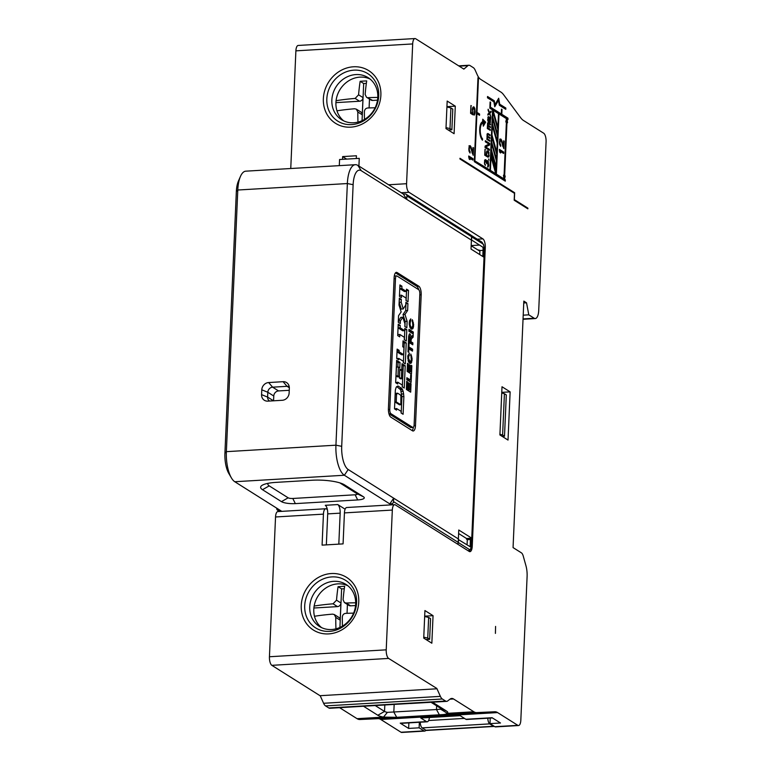 <?xml version="1.0" encoding="UTF-8"?>
<svg xmlns="http://www.w3.org/2000/svg" width="771" height="771" viewBox="0 0 771 771"><rect width="100%" height="100%" fill="white"/><g stroke="black" fill="none" stroke-linecap="round" stroke-linejoin="round"><path stroke-width="1.16" d="M391.369 504.87L389.827 503.906L391.475 503.81L393.008 504.774L391.475 503.81A2.13 1.899 -57.8 0 0 393.528 501.632A2.13 1.899 122.2 0 1 391.475 503.81L389.827 503.906L393.682 498.182L393.528 501.632L458.225 542.389A2.13 1.899 122.2 0 1 457.444 544.027A2.13 1.899 -57.8 0 0 458.225 542.389L458.764 530.005L471.756 538.187L484.024 257.273A2.13 0.52 2.5 0 1 484.178 257.475A2.13 0.52 -177.5 0 0 484.024 257.273L471.033 249.081L471.573 236.687A2.13 1.899 -57.8 0 0 470.734 235.001L406.047 194.234A2.13 1.899 122.2 0 0 404.997 193.974L403.358 194.07L406.731 199.361L406.876 195.921A2.13 1.899 -57.8 0 0 404.997 193.974L403.358 194.07L357.889 165.418A24.865 9.435 86.6 0 0 355.364 164.695A24.865 9.435 86.6 0 0 347.355 183.546L335.934 445.185A24.865 9.435 86.6 0 0 344.358 475.254L389.827 503.906L393.682 498.182L348.203 469.529A19.179 7.276 86.6 0 1 341.707 446.332L353.128 184.693A19.179 7.276 86.6 0 1 361.252 170.709L357.889 165.418M403.358 194.07L406.731 199.361L406.876 195.921A2.13 1.899 122.2 0 0 406.047 194.234L470.734 235.001A2.13 1.899 122.2 0 1 471.573 236.687L471.418 240.128L361.252 170.709M281.791 511.356L280.259 510.392L278.62 510.489A2.13 1.899 122.2 0 1 276.741 508.542A2.13 1.899 -57.8 0 0 278.62 510.489L280.259 510.392L234.789 481.73A24.865 9.435 -93.4 0 1 231.396 477.885A24.865 9.435 -93.4 0 1 226.366 451.661L237.786 190.023A24.865 9.435 -93.4 0 1 240.465 176.405A24.865 9.435 -93.4 0 1 245.795 171.172L355.364 164.695M275.989 482.376L312.082 480.237A24.865 6.033 2.5 0 1 343.201 484.14A24.865 6.033 2.5 0 1 344.521 484.853L363.469 496.794A10.659 2.583 2.5 0 1 357.686 499.936L295.351 503.617A10.659 2.583 2.5 0 1 281.454 501.642L262.506 489.701A24.865 6.033 2.5 0 1 264.087 484.39A24.865 6.033 2.5 0 1 275.989 482.376M337.756 504.562L345.119 509.197L337.756 504.562A7.103 2.698 -93.4 0 1 340.165 513.149A7.103 2.698 86.6 0 0 337.756 504.562L325.295 505.304A7.103 2.698 -93.4 0 1 327.704 513.891A7.103 2.698 86.6 0 0 325.295 505.304L337.756 504.562M231.396 477.885L228.804 473.471A19.179 7.276 -93.4 0 1 224.92 453.242L236.34 191.603A19.179 7.276 -93.4 0 1 238.412 181.098L240.465 176.405M289.135 393.017A7.103 6.341 122.2 0 1 282.273 400.284L267.836 401.142A7.103 6.341 122.2 0 1 266.785 401.113A7.103 6.341 122.2 0 1 261.571 394.646L261.783 389.827A7.103 6.341 122.2 0 1 268.645 382.551L283.082 381.693A7.103 6.341 122.2 0 1 288.383 384.401A7.103 6.341 122.2 0 1 289.337 388.189L289.135 393.017M471.177 245.718L479.89 251.211L479.735 254.575M471.274 546.176A2.13 0.52 2.5 0 1 470.137 546.398L470.435 539.507L467.293 539.7L466.503 538.495L467.313 539.141L470.599 538.813A2.13 0.52 -177.5 0 0 471.919 538.399A2.13 0.52 -177.5 0 0 471.756 538.187A2.13 0.52 2.5 0 1 471.919 538.399A2.13 0.52 2.5 0 1 470.599 538.813L467.322 539.006L458.61 533.522M467.293 539.7L467.072 544.731M390.82 417.15A7.103 2.698 -93.4 0 1 388.411 408.553L394.126 277.733A7.103 2.698 -93.4 0 1 396.41 272.346A7.103 2.698 -93.4 0 1 397.132 272.558L418.788 286.205A7.103 2.698 -93.4 0 1 421.197 294.792L415.482 425.611A7.103 2.698 -93.4 0 1 413.198 430.999A7.103 2.698 -93.4 0 1 412.475 430.796L390.82 417.15M418.682 289.674A7.103 2.698 86.6 0 0 416.822 286.32L395.484 272.876M412.157 430.594A7.103 2.698 86.6 0 0 413.372 427.269M412.986 427.452A3.556 1.349 86.6 0 0 414.133 424.763L419.838 293.944A3.556 1.349 86.6 0 0 418.643 289.645L396.988 275.999A3.556 1.349 86.6 0 0 396.622 275.893A3.556 1.349 86.6 0 0 395.484 278.591L389.769 409.411A3.556 1.349 86.6 0 0 390.974 413.709L412.63 427.346A3.556 1.349 86.6 0 0 412.986 427.452L411.02 427.568A3.556 1.349 -93.4 0 1 410.654 427.462L389.008 413.825A3.556 1.349 -93.4 0 1 388.96 413.786M394.27 276.191A3.556 1.349 -93.4 0 1 394.656 276.008L396.622 275.893M411.28 329.15L409.95 327.367L409.199 323.965L409.565 320.563L410.798 318.876L410.027 324.138L410.529 326.239L411.396 327.415L412.292 327.02L412.832 325.41L412.292 319.676L413.651 324.524L413.237 327.848L412.668 328.86L411.28 329.15M408.9 331.26L408.977 329.333L413.314 332.06L413.198 333.968L408.9 331.26M407.734 356.356L409.324 353.185L408.553 358.236L409.864 361.493L410.75 361.165L411.29 359.633L410.818 354.053L412.148 358.949L411.136 363.218L409.738 363.44L408.418 361.609L407.734 356.356M411.473 374.128L407.146 371.4L407.493 363.276L408.196 363.719L407.926 369.916L408.987 370.581L409.237 364.731L409.941 365.175L409.69 371.024L410.856 371.757L411.136 365.29L411.839 365.733L411.473 374.128M411.425 375.226L411.116 382.387L406.78 379.66L406.866 377.732L410.49 380.016L410.721 374.783L411.425 375.226L410.702 375.275M410.683 392.169L406.356 389.442L406.712 381.317L407.416 381.761L407.146 387.958L408.196 388.623L408.457 382.773L409.16 383.216L408.9 389.066L410.066 389.798L410.345 383.322L411.049 383.765L410.683 392.169M401.44 297.625L399.436 296.363L399.927 284.933L401.932 286.195L401.836 288.537L406.404 291.419L406.51 289.144L408.505 290.407L408.013 301.769L405.98 300.488L406.086 298.078L401.537 295.216L401.44 297.625M400.39 320.881L400.274 323.56L398.27 322.297L398.559 315.696L401.161 311.947L399.021 305.085L399.33 298.136L401.334 299.399L401.209 302.222L403.214 308.949L405.787 304.969L405.903 302.28L407.936 303.562L407.637 310.443L404.977 314.433L407.136 321.305L406.847 327.781L404.842 326.519L404.958 323.897L402.838 317.228L400.39 320.881L398.424 320.996L398.366 322.355M397.72 335.607L398.221 324.177L400.226 325.439L400.12 327.781L404.698 330.663L404.794 328.388L406.799 329.651L406.298 341.013L404.274 339.732L404.37 337.322L399.831 334.46L399.725 336.869L397.72 335.607M397.132 349.099L399.137 350.362L399.07 351.807L403.647 354.689L403.956 347.528L402.77 346.786L403.021 340.859L406.221 342.873L405.305 363.873L403.3 362.611L403.358 361.3L398.78 358.419L398.723 359.729L396.718 358.534L397.132 349.099M395.668 382.705L396.641 360.327L400.024 362.457L399.783 367.892L398.376 367.006L397.99 375.824L399.426 376.73L399.764 369.02L401.71 370.244L401.373 377.954L402.597 378.725L402.982 369.907L401.787 369.155L402.028 363.719L405.218 365.733L404.245 388.044L402.24 386.782L402.317 385.057L397.74 382.175L397.663 383.968L395.668 382.705M403.879 396.506L403.175 391.311L401.922 388.488L397.913 385.963L396.178 387.225L395.34 390.068L394.521 408.861L396.525 410.124L396.593 408.543L401.142 411.338L401.074 412.996L403.098 414.278L403.879 396.506L401.913 396.622L400.641 389.74L396.708 386.56M408.379 342.96L409.093 343.403L408.938 346.921L412.591 349.224L412.475 351.133L408.852 348.849L408.697 352.289L407.994 351.846L408.379 342.96M411.078 340.493L411.396 338.855L413.111 337.168L413.217 334.759L411.116 337.12L410.673 334.903L409.497 333.843L408.678 336.281L408.428 342.073L412.784 344.81L412.861 342.883L411.02 341.726L411.078 340.493L409.729 340.57M410.876 320.909L409.478 320.987M410.191 322.066L409.228 322.124M410.027 324.138L409.228 324.186M410.529 326.239L409.623 326.287M413.237 327.848L410.047 327.492M412.909 320.909L412.119 320.958M413.391 322.625L412.504 322.673M413.651 324.524L412.784 324.581M413.593 326.345L412.504 326.412M412.668 328.86L411.136 328.947M410.895 328.629L411.271 327.964M413.314 332.06L411.338 332.176L408.919 330.653M411.309 332.783L411.338 332.176M409.411 355.142L407.984 355.229M408.736 356.231L407.743 356.289M408.553 358.236L407.705 358.284M409.025 360.308L408.052 360.365M409.864 361.493L408.418 361.58M411.435 355.306L410.615 355.354M411.907 357.04L411.03 357.089M412.148 358.949L411.251 359.007M412.08 360.761L410.866 360.828M411.704 362.235L409.738 362.36L409.96 361.464M411.136 363.218L409.642 363.305M409.391 362.958L409.738 362.36M408.196 363.719L407.474 363.758M407.926 369.916L407.204 369.955M408.987 370.581L407.175 370.687M409.941 365.175L409.218 365.213M409.69 371.024L407.724 371.14L408.89 371.873L410.856 371.757M407.743 370.658L407.724 371.14M411.839 365.733L411.116 365.772M409.613 371.834L409.565 372.923M409.247 380.093L409.199 381.192M410.49 380.016L408.524 380.142L406.809 379.053M407.416 381.761L406.693 381.799M407.146 387.958L406.413 387.996M408.196 388.623L406.384 388.729M409.16 383.216L408.437 383.254M408.9 389.066L406.934 389.182L408.1 389.914L410.066 389.798M406.953 388.69L406.934 389.182M411.049 383.765L410.326 383.813M408.823 389.875L408.775 390.964M401.932 286.195L399.966 286.311L399.86 288.653L404.438 291.534L406.404 291.419M401.836 288.537L399.86 288.653M408.505 290.407L406.539 290.522L406.105 300.565M401.537 295.216L399.571 295.332L399.523 296.421M401.334 299.399L399.359 299.514L399.243 302.338L401.209 302.222M403.214 308.949L401.238 309.065L399.243 302.338M407.936 303.562L405.97 303.678L405.662 310.559L407.637 310.443M404.977 314.433L403.011 314.558L405.662 310.559M407.136 321.305L405.16 321.42L403.011 314.558M405.16 321.42L404.939 326.576M402.838 317.228L400.862 317.344L398.424 320.996M400.226 325.439L398.25 325.555L398.154 327.897L402.722 330.778L404.698 330.663M400.12 327.781L398.154 327.897M406.799 329.651L404.823 329.766L404.389 339.809M399.831 334.46L397.855 334.575L397.807 335.664M399.137 350.362L397.161 350.477L397.104 351.923L401.672 354.805L403.647 354.689M399.07 351.807L397.104 351.923M406.221 342.873L404.255 342.989L403.387 362.669M402.963 342.179L404.255 342.989M398.78 358.419L396.814 358.592M400.024 362.457L398.058 362.572L397.865 367.044M396.583 361.647L398.058 362.572M398.376 367.006L396.41 367.121L396.024 375.94L397.46 376.846L399.426 376.73M397.99 375.824L396.024 375.94M401.71 370.244L399.744 370.359L399.407 378.069L400.631 378.84L402.597 378.725M401.373 377.954L399.407 378.069M405.218 365.733L403.252 365.849L402.337 386.84M401.97 365.04L403.252 365.849M397.74 382.175L395.754 382.763M396.593 408.543L394.617 408.929M401.922 388.488L399.947 388.603M402.607 389.615L400.641 389.74M403.175 391.311L401.209 391.427M403.676 393.894L401.71 394.01M401.19 413.073L401.913 396.622M397.557 393.191L400.294 394.839L400.92 396.034L400.804 404.717L399.494 404.794L394.916 401.98L395.244 394.55L395.677 393.364L397.557 393.191L396.554 394.473L395.244 394.55M394.916 401.98L396.227 401.903L396.554 394.473M396.227 401.903L400.804 404.717M396.988 393.287L395.677 393.364M409.093 343.403L408.36 343.452M408.938 346.921L408.206 346.96M412.591 349.224L410.625 349.34L408.177 347.798M410.586 349.938L410.625 349.34M408.852 348.849L408.129 348.887M410.027 333.882L409.43 333.92M410.673 334.903L408.929 335.009M411.116 337.12L409.748 337.197M413.111 337.168L411.155 337.043M409.806 338.594L411.145 337.293M411.396 338.855L409.796 338.951M411.213 339.23L409.777 339.317M411.126 339.751L409.758 339.838M411.02 341.726L409.073 341.38M412.861 342.883L410.895 343.008L409.054 341.842M410.866 343.615L410.895 343.008M408.669 337.438L409.208 335.867L409.613 336.503L409.69 341.341L408.524 340.609L408.63 337.438M409.69 341.341L408.457 341.408M289.25 390.299L278.572 390.926A4.973 4.443 -57.8 0 0 273.772 396.015L273.56 400.804M269.571 401.036A4.973 4.443 122.2 0 1 269.542 401.016A4.973 4.443 122.2 0 1 267.604 397.084L267.816 392.266A4.973 4.443 122.2 0 1 272.616 387.177L287.053 386.319A4.973 4.443 122.2 0 1 289.27 386.801M358.92 166.064L359.257 158.354L339.568 159.51L339.307 165.64M326.345 544.875L327.704 513.891L340.165 513.149L327.704 513.891L326.345 544.875L338.816 544.133L340.165 513.149L338.816 544.133L326.345 544.875M268.269 483.282A17.762 4.308 -177.5 0 0 269.214 485.875L288.161 497.815A3.556 0.858 -177.5 0 0 292.797 498.471L355.132 494.78A3.556 0.858 -177.5 0 0 357.06 493.739L339.799 482.858M429.399 717.502A7.103 2.698 -93.4 0 1 427.201 721.801A7.103 2.698 -93.4 0 1 426.479 721.598L420.793 718.013L460.162 715.681L465.848 719.266L492.091 717.714L500.485 723.005L489.98 723.622L494.857 726.696L517.823 725.338A7.103 2.698 -93.4 0 0 518.546 725.54A7.103 2.698 -93.4 0 0 520.83 720.153L527.104 576.448A14.206 5.387 -93.4 0 0 525.938 565.712L523.249 556.074A7.103 2.698 -93.4 0 0 521.418 552.855L513.062 547.593L523.827 301.104L526.535 302.81L523.75 302.974M517.823 725.338L497.584 712.577A28.411 10.784 86.6 0 0 494.751 711.758L476.68 712.597A28.411 10.784 -93.4 0 1 473.847 711.768L453.512 698.96A17.762 6.737 86.6 0 0 451.71 698.439A17.762 6.737 86.6 0 0 450.052 699.114L447.672 700.955A10.659 4.048 -93.4 0 1 446.679 701.359A10.659 4.048 -93.4 0 1 445.599 701.051L442.342 698.998A10.659 4.048 -93.4 0 1 440.386 696.367L436.829 688.445L388.632 658.424A7.103 2.698 -93.4 0 1 386.223 649.837L392.323 510.065A7.103 2.698 -93.4 0 1 394.617 504.677A7.103 2.698 -93.4 0 1 395.33 504.889L469.231 551.448A7.103 2.698 86.6 0 0 469.953 551.66A7.103 2.698 86.6 0 0 472.238 546.273L485.287 247.452A7.103 2.698 86.6 0 0 482.877 238.865L408.987 192.297A7.103 2.698 -93.4 0 1 406.577 183.71L412.678 43.937A7.103 2.698 -93.4 0 1 414.962 38.55A7.103 2.698 -93.4 0 1 415.685 38.752L463.872 69.12L467.93 65.641A10.659 4.048 -93.4 0 1 468.922 65.246A10.659 4.048 -93.4 0 1 470.002 65.554L473.259 67.607A10.659 4.048 -93.4 0 1 475.215 70.238L477.307 74.903A17.762 6.737 86.6 0 0 480.564 79.288L500.899 92.096A28.411 10.784 -93.4 0 1 503.646 94.785L520.685 117.761A28.411 10.784 86.6 0 0 523.442 120.449L543.671 133.2A7.103 2.698 -93.4 0 1 546.08 141.797L538.717 310.482A10.659 4.048 -93.4 0 1 535.286 318.558A10.659 4.048 -93.4 0 1 534.207 318.25L528.79 314.838L526.535 302.81M495.58 626.418L495.416 633.396L495.58 626.418M447.18 101.049L455.295 106.167L454.09 133.701L445.975 128.593L447.18 101.049M431.847 643.216L423.732 638.099L424.927 610.555L433.051 615.672L431.847 643.216M510.132 391.87L502.008 386.753L499.907 434.95L508.022 440.068L510.132 391.87L502.258 392.333L502.22 393.114M474.878 160.58L476.921 113.674L479.533 115.322L479.591 114.041L476.979 112.402L478.483 77.977L477.981 77.659L474.31 161.659L505.284 181.146L505.275 179.73L504.475 179.229L505.198 176.26L504.938 175.643L504.6 176.646L507 121.712L507.53 122.753L507.096 119.062L507.973 119.592L507.964 118.175L501.796 114.291L502.008 109.472L501.507 109.154L501.295 113.973L490.395 107.111L490.607 102.283L490.105 101.974L489.836 108.181L492.573 109.906L489.942 170.073L474.358 160.609M491.05 112.132L491.098 111.101L489.518 112.585L488.149 109.241L488.101 110.282L489.219 112.923L487.937 114.06L487.889 115.101L489.469 113.616L490.838 116.951L489.768 113.27L491.05 112.132L489.922 112.2M490.057 117.52L488.303 116.594L487.677 119.919L488.361 121.76L488.12 118.426L488.824 117.626L488.939 121.423L490.115 122.685L490.809 117.645L488.775 117.597M472.565 113.395L472.825 107.429L473.712 106.803L474.859 108.701L475.061 112.605L474.194 115.13L474.608 109.964L473.751 108.007L472.825 109.781L472.98 114.831L470.58 113.318L470.927 105.521L471.091 112.46L472.565 113.395L470.599 113.058M469.394 157.853L469.982 159.636L469.24 159.173L468.72 156.012L473.047 158.739L472.989 160.117L468.826 157.882M473.529 147.781L472.999 147.454L472.758 153.024A4.665 1.764 -93.4 0 1 472.488 152.253L471.997 150.287A32.594 12.365 86.6 0 0 471.38 147.887L470.281 145.758A3.171 1.205 86.6 0 0 469.944 145.661A3.171 1.205 86.6 0 0 469.366 146.124L468.893 148.427A4.414 1.677 86.6 0 0 469.057 151.183L470.021 153.024L470.137 151.617A2.602 0.983 -93.4 0 1 470.108 151.598A2.602 0.983 -93.4 0 1 469.703 151.106A2.024 0.771 -93.4 0 1 469.337 149.208A2.477 0.944 -93.4 0 1 469.452 147.926A2.005 0.761 -93.4 0 1 470.011 147.126A2.005 0.761 -93.4 0 1 470.204 147.174A2.506 0.944 -93.4 0 1 470.821 148.283L473.163 155.27A2.525 0.954 86.6 0 0 473.201 155.299L473.529 147.781L472.989 147.82M482.964 121.828A9.522 3.614 86.6 0 0 482.791 121.828A9.522 3.614 86.6 0 0 479.707 129.653A9.522 3.614 86.6 0 0 482.453 140.177L482.588 138.886A8.134 3.084 -93.4 0 1 480.237 129.894A8.134 3.084 -93.4 0 1 482.868 123.215A8.134 3.084 -93.4 0 1 483.07 123.225L483.311 126.174L485.634 122.165L482.752 119.216L482.617 121.847M484.872 162.536L485.528 160.484L486.713 163.703L487.089 161.64L487.841 161.756L487.889 167.095L488.727 165.322L488.149 161.245L487.137 160.609L486.626 161.524L485.749 159.732L484.795 160.011L484.458 163.346L485.316 165.476L484.439 162.565M488.535 159.009L488.949 160.156L488.535 159.009M486.858 153.892L487.233 151.829L488.265 152.118L488.698 155.048L487.947 157.226L488.718 156.831L488.92 152.35L487.282 150.788L486.443 152.562L486.694 155.549L485.219 154.624L484.978 149.343L484.718 155.193L487.118 156.706L486.414 153.911M489.614 145.015L485.653 146.933L489.431 149.314L489.383 150.345L485.055 147.618L485.123 146.066L488.997 144.09L485.306 141.768L485.354 140.736L489.681 143.464L489.614 145.015L485.094 146.644M487.147 138.684L487.06 134.202L487.85 133.46L490.057 134.858L490.019 135.715L487.812 134.327L487.407 134.78L487.725 136.216L489.942 137.614L489.903 138.472L487.686 137.074L487.272 137.874L487.513 138.915L489.816 140.361L489.778 141.228L486.829 139.368L486.858 138.693M488.284 123.476L488.024 125.085L490.414 126.762L490.375 127.629L488.159 126.232L487.821 127.61L490.289 129.518L490.25 130.386L487.301 128.526L487.648 122.897L488.322 122.618L490.529 124.015L490.491 124.873L487.532 123.524M487.532 96.5L487.474 97.782L493.912 101.839L494.751 106.784L498.5 100.326L499.348 105.261L505.786 109.318L505.843 108.046L499.704 104.181L498.692 98.245L494.943 104.702L494.269 100.75L487.532 96.5M459.979 158.277L514.652 192.74L514.353 199.622L527.884 208.151L527.856 208.835L514.19 200.229L514.488 193.338L459.94 158.971L459.979 158.277M523.21 315.166L528.79 314.838M320.187 695.693L323.598 703.277A10.659 4.048 86.6 0 0 325.555 705.908L328.812 707.961A10.659 4.048 86.6 0 0 329.892 708.27L411.03 703.403M476.68 712.597L359.884 719.507A28.411 10.784 86.6 0 1 357.06 718.678L339.616 707.691M359.884 719.507L377.963 718.668A28.411 10.784 -93.4 0 1 380.797 719.488L401.036 732.248A7.103 2.698 86.6 0 0 401.749 732.45L424.715 731.091A7.103 2.698 -93.4 0 1 423.992 730.889L419.125 727.814L408.63 728.431L400.236 723.15A7.103 2.698 86.6 0 0 400.959 723.352L427.201 721.801M414.962 38.55L298.175 45.46A7.103 2.698 86.6 0 0 295.891 50.847L290.754 168.512M394.617 504.677L346.719 507.511A7.103 2.698 86.6 0 0 344.435 512.898L343.076 543.883L322.085 545.126L323.435 514.141A7.103 2.698 -93.4 0 1 325.719 508.754L277.83 511.587A7.103 2.698 86.6 0 0 275.536 516.975L269.436 656.747A7.103 2.698 86.6 0 0 271.845 665.334L320.023 695.702L436.81 688.792M458.225 542.389L458.369 538.948L393.682 498.182L393.528 501.632L458.225 542.389M325.719 508.754A7.103 2.698 -93.4 0 1 326.441 508.966L327.367 509.544M479.755 251.124L479.784 250.527L483.06 250.334L482.8 256.492M479.784 250.527L478.974 250.016L478.945 250.614M478.078 250.064L478.974 250.016M479.456 245.082L471.187 245.573M483.022 256.637L483.918 256.589L484.275 248.108L471.428 239.897M483.918 256.589A2.13 0.52 2.5 0 1 484.082 256.801A2.13 0.52 2.5 0 1 483.706 257.071M466.503 538.495L471.756 538.187L484.024 257.273M309.74 606.787A24.865 22.195 -57.8 0 0 319.445 626.457A24.865 22.195 -57.8 0 0 342.806 625.907A24.865 22.195 -57.8 0 0 355.662 604.069A24.865 22.195 -57.8 0 0 345.957 584.389A24.865 22.195 -57.8 0 0 322.596 584.938A24.865 22.195 -57.8 0 0 309.74 606.787M321.555 627.613A24.865 22.195 122.2 0 1 313.797 609.341A24.865 22.195 122.2 0 1 347.914 585.787M356.308 158.527L342.526 159.337L342.642 156.59L356.424 155.771L356.308 158.527M346.632 159.096L342.642 156.59M424.696 615.836L425.158 616.617M433.051 615.672L425.178 616.135M374.841 705.32L384.536 711.431A7.103 1.725 -177.5 0 0 387.379 712.356L436.482 709.542L436.637 705.822M363.565 706.275L377.819 715.257A14.206 3.45 -177.5 0 0 383.515 717.117L387.379 712.356M357.06 718.678L383.515 717.117L396.708 717.319L439.354 714.794L436.482 709.542L440.646 709.204A7.103 1.725 -177.5 0 0 440.839 708.828A7.103 1.725 -177.5 0 0 440.299 708.125L431.028 702.285M440.646 709.204L447.392 713.339A14.206 3.45 -177.5 0 0 446.717 711.18L432.454 702.198M439.354 714.794C443.614 714.746 446.293 714.254 447.392 713.339L473.847 711.768M436.068 715.083L410.741 716.606L436.068 715.083M489.98 723.622L490.231 718.071M494.857 726.696A7.103 2.698 86.6 0 0 495.58 726.899L518.546 725.54M419.366 722.263L419.125 727.814M425.891 730.243A7.103 2.698 -93.4 0 1 424.715 731.091M408.871 722.89L408.63 728.431M465.848 719.266A7.103 2.698 86.6 0 0 466.571 719.468L492.457 717.936M494.356 726.378A5.686 2.159 -93.4 0 1 494.095 726.436A5.686 2.159 -93.4 0 1 493.517 726.272L489.73 723.882A5.686 2.159 -93.4 0 1 487.802 718.215M420.224 722.215A5.686 2.159 86.6 0 0 422.151 727.882L425.939 730.272A5.686 2.159 86.6 0 0 426.517 730.436L494.095 726.436M447.402 107.111L446.949 106.331M343.683 120.864A24.865 22.195 122.2 0 1 335.925 102.591A24.865 22.195 122.2 0 1 370.032 79.037M331.858 100.028A24.865 22.195 -57.8 0 0 341.572 119.707A24.865 22.195 -57.8 0 0 364.934 119.158A24.865 22.195 -57.8 0 0 377.79 97.31A24.865 22.195 -57.8 0 0 368.085 77.63A24.865 22.195 -57.8 0 0 344.724 78.189A24.865 22.195 -57.8 0 0 331.858 100.028M501.776 392.034L502.258 392.333M513.631 192.798L514.652 192.74M526.863 208.209L527.884 208.151M451.883 129.779L449.994 128.584L450.89 107.93L452.789 109.125L451.883 129.779L448.211 130M446.014 127.649L449.994 128.584M450.89 107.93L446.92 106.996M455.295 106.167L447.421 106.629M463.371 68.802L463.882 68.773M336.975 110.822A96.047 23.303 2.5 0 1 354.679 108.759L356.385 109.174L357.831 112.026A96.134 36.478 -93.4 0 0 357.966 122.117M335.925 102.63L359.575 101.232A3.556 3.171 -57.8 0 0 363.006 97.599L362.254 114.812A3.556 3.171 -57.8 0 0 360.867 111.997L356.443 109.212M359.575 101.232L355.132 98.428L358.582 94.814A96.134 36.478 -93.4 0 1 360.153 81.292A93.291 22.629 2.5 0 1 363.401 81.08A93.291 22.629 2.5 0 1 366.707 80.907A96.134 36.478 86.6 0 0 365.146 94.419L366.476 97.194L372.692 100.452L377.501 100.172M362.052 120.69L363.681 83.519L360.153 81.292M355.132 98.428A96.047 23.303 -177.5 0 0 336.069 100.712M377.79 97.416A96.047 23.303 -177.5 0 0 368.249 97.657M366.553 97.252L370.957 100.018A3.556 3.171 -57.8 0 0 372.692 100.452M369.097 107.93L369.482 99.093M375.12 107.776A96.047 23.303 2.5 0 0 367.796 107.979C365.791 108.219 364.654 109.434 364.394 111.631A96.134 36.478 86.6 0 0 364.461 119.438M366.36 83.355L363.681 83.519M504.504 436.213L502.605 435.027L504.417 393.711L506.306 394.906L504.504 436.213L502.143 436.357M499.936 434.295L502.605 435.027M504.417 393.711L501.738 392.979M423.771 637.164L427.741 638.089L428.647 617.436L424.667 616.501M425.968 639.506L429.64 639.284L430.546 618.631L428.647 617.436M429.64 639.284L427.741 638.089M471.245 235.492A2.13 1.899 122.2 0 1 471.707 236.87L471.573 240.109M458.35 539.565L471.206 547.371L471.592 538.881L466.474 539.189M458.504 539.334L458.36 542.572A2.13 1.899 122.2 0 1 457.637 544.153M470.435 539.507A2.13 0.52 -177.5 0 0 471.582 539.286M471.293 545.772A2.13 0.52 2.5 0 1 471.457 545.974L471.756 539.093A2.13 0.52 -177.5 0 0 471.592 538.881M355.691 602.797A96.047 23.303 -177.5 0 0 346.189 603.028L344.406 602.575L343.085 599.799A96.134 36.478 86.6 0 1 344.647 586.278A93.291 22.629 -177.5 0 0 341.341 586.461A93.291 22.629 -177.5 0 0 338.084 586.673L341.611 588.89L339.924 627.44M355.556 605.543L350.632 605.833A3.556 3.171 -57.8 0 1 348.887 605.399L344.492 602.623M347.037 613.311L347.422 604.474M353.619 613.147A96.047 23.303 2.5 0 0 345.736 613.359C343.721 613.591 342.594 614.815 342.334 617.012A96.134 36.478 86.6 0 0 342.43 626.139M314.481 616.27A96.047 23.303 2.5 0 1 332.609 614.14L334.325 614.554L335.77 617.398A96.134 36.478 -93.4 0 0 335.954 628.847M313.893 608.011L337.505 606.613A3.556 3.171 -57.8 0 0 340.936 602.97L340.184 620.183A3.556 3.171 -57.8 0 0 338.797 617.378L334.383 614.593M337.505 606.613L333.062 603.809L336.522 600.185A96.134 36.478 -93.4 0 1 338.084 586.673M333.062 603.809A96.047 23.303 -177.5 0 0 314.154 606.064M341.611 588.89L344.29 588.736M504.475 179.229L503.164 179.306L504.205 180.491M478.483 77.977L477.962 78.006M476.979 112.402L476.459 112.431M479.591 114.041L478.28 114.118L476.439 112.961M476.921 113.674L476.411 113.703M489.942 170.073L488.631 170.15L474.338 161.149M490.607 102.283L490.086 102.321M490.395 107.111L489.874 107.14M501.295 113.973L499.984 114.05L489.855 107.67M502.008 109.472L501.487 109.501M501.796 114.291L500.495 114.021M506.894 119.081L506.643 118.252L500.485 114.368M507.096 119.062L506.441 119.1M507 121.712L506.412 121.751M504.6 176.646L503.665 176.704M495.772 173.745L490.414 170.372L491.011 156.754L495.772 173.745L494.462 173.822L489.122 170.121M503.926 178.882L496.37 174.121L498.991 113.954L506.537 118.715L505.815 121.683L506.094 122.348L506.431 121.336L504.032 176.27L503.492 175.2L503.926 178.882L502.615 178.959L495.069 173.793M490.414 170.372L489.103 170.449M491.011 156.754L490.529 156.783M496.177 166.7L491.329 149.41L491.58 143.666L496.428 160.966L496.177 166.7L495.522 166.738M491.329 149.41L490.848 149.439M491.58 143.666L491.098 143.695M492.361 125.769L497.208 143.059L496.803 152.244L491.965 134.944L492.361 125.769L491.879 125.798M491.965 134.944L491.474 134.973M496.803 152.244L496.158 152.282M492.958 112.084L497.806 129.374L497.594 134.337L492.746 117.047L492.958 112.084L492.476 112.113M492.746 117.047L492.255 117.076M497.594 134.337L496.996 134.376M493.064 110.224L498.49 113.645L497.893 127.456L493.064 110.224L492.553 110.253M497.893 127.456L497.276 127.485M497.295 141.16L492.447 123.861L492.659 118.898L497.507 136.197L497.295 141.16L496.688 141.189M492.447 123.861L491.965 123.89M492.659 118.898L492.177 118.927M496.505 159.25L491.657 141.951L491.879 136.987L496.717 154.287L496.505 159.25L495.955 159.279M491.657 141.951L491.175 141.98M491.879 136.987L491.387 137.016M491.243 151.444L496.09 168.743L495.926 172.328L491.088 155.029L491.243 151.444L490.761 151.473M491.088 155.029L490.597 155.058M495.926 172.328L495.387 172.357M502.567 145.632L503.135 145.594A4.665 1.764 -93.4 0 0 503.405 146.365L503.646 140.794L504.176 141.132L503.848 148.639A2.525 0.954 86.6 0 1 503.81 148.62L501.468 141.623A2.506 0.944 -93.4 0 0 500.851 140.524A2.005 0.761 -93.4 0 0 500.658 140.467A2.005 0.761 -93.4 0 0 500.109 141.276L499.589 141.305M503.135 145.594L502.644 143.628A32.594 12.365 86.6 0 0 502.027 141.228L500.928 139.098A3.171 1.205 86.6 0 0 500.591 139.002A3.171 1.205 86.6 0 0 500.013 139.464L499.55 141.768A4.414 1.677 86.6 0 0 499.704 144.524L500.668 146.365L500.793 144.958A2.602 0.983 -93.4 0 1 500.745 144.938A2.602 0.983 -93.4 0 1 500.35 144.447A2.024 0.771 -93.4 0 1 499.984 142.548A2.477 0.944 -93.4 0 1 500.109 141.276M500.042 151.193L503.636 153.458L503.694 152.08L499.367 149.352L499.897 152.513L500.63 152.976L500.042 151.193L499.473 151.232M496.37 174.121L495.059 174.198M498.991 113.954L498.48 113.992M506.431 121.336L505.892 121.375M504.176 141.132L503.636 141.16M500.35 144.447L499.704 144.485M500.793 144.958L499.897 145.015M499.618 139.175L500.639 141.064M501.95 140.987L501.246 141.026M501.352 141.276L502.027 141.228M502.644 143.628L502.075 143.657M503.405 146.365L502.759 146.403M503.694 152.08L502.364 152.658M499.329 150.229L502.384 152.157M489.768 113.27L488.756 113.337M489.469 113.616L488.371 113.684M490.809 117.645L489.479 118.05M490.529 117.645L489.498 117.722M490.77 118.503L489.942 118.551M490.52 122.059L489.267 122.136M490.414 122.348L489.431 122.406M487.956 117.105L488.515 117.452L487.85 117.5M488.351 117.51L487.85 117.539M488.4 120.902L487.841 120.931M489.19 117.857L489.874 121.828L490.173 119.187L488.814 117.886M489.874 121.828L489.103 121.876M489.681 121.712L489.065 121.751M489.421 121.365L488.939 121.394M471.389 105.81L470.908 105.839M474.078 107.034L473.124 107.092M474.522 107.786L473.269 108.036M472.902 107.342L473.201 107.863M474.859 108.701L474.29 108.74M475.129 111.226L474.647 111.255M475.061 112.605L474.55 112.633M474.926 113.694L474.261 113.732M474.599 114.667L473.837 114.715M473.751 108.007L472.613 108.075M473.461 108.065L472.594 108.113M473.172 108.345L472.507 108.383M472.951 108.923L472.43 108.952M472.825 109.781L472.344 109.81M473.047 113.221L472.546 113.25M471.727 113.443L471.707 114.031M473.047 158.739L471.717 159.318M468.681 156.889L471.736 158.816M469.703 151.106L469.057 151.145M470.137 151.617L469.25 151.665M468.97 145.835L469.992 147.714M471.303 147.637L470.599 147.685M470.705 147.926L471.38 147.887M471.997 150.287L471.428 150.316M471.919 152.282L472.488 152.253M472.758 153.024L472.112 153.063M485.634 122.165L484.284 122.3M482.877 120.768L484.323 122.242M483.446 123.755L483.157 124.256M481.759 123.302A8.134 3.084 86.6 0 0 481.557 123.293A8.134 3.084 86.6 0 0 480.882 123.533M482.588 138.886L481.567 138.944M482.145 122.02L482.251 123.254M483.417 121.413L484.381 122.406L483.61 123.746L482.925 121.442M483.61 123.746L483.118 123.774M485.354 164.609L484.795 164.647M485.094 164.088L484.612 164.117M485.749 159.732L484.998 159.78M486.115 160.137L484.949 160.513M486.376 160.657L485.778 160.696M487.513 160.667L486.973 160.696M487.879 160.898L486.79 160.966M488.149 161.245L486.954 161.553M488.409 161.765L487.86 161.794M488.727 165.322L488.197 165.36M488.602 165.958L488.004 165.987M488.39 166.526L487.629 166.575M488.188 166.931L487.619 166.96M487.474 161.524L486.222 161.602M487.089 161.64L486.241 161.688M486.887 162.035L486.289 162.074M485.528 160.484L484.602 160.532M485.238 160.647L484.564 160.686M485.036 161.052L484.516 161.081M487.166 155.501L485.412 155.626M485.441 149.632L484.959 149.661M488.12 150.971L486.935 151.039M488.573 151.608L487.706 151.656M486.867 151.126L487.253 151.675M488.92 152.35L488.4 152.388M489.161 155.337L488.641 155.376M489.036 156.147L487.985 156.205M488.718 156.831L487.956 156.879M487.523 151.656L486.597 151.714M487.233 151.829L486.559 151.868M487.031 152.224L486.491 152.253M489.681 143.464L488.361 143.695M485.316 141.613L488.371 143.541M488.332 144.428L488.303 145.093M485.653 146.933L485.075 146.972M489.431 149.314L488.11 149.545M485.055 147.463L488.11 149.391M490.057 134.858L488.775 134.935M487.127 133.913L487.783 134.327L487.05 134.366M487.619 134.376L487.05 134.414M489.942 137.614L488.66 137.691M487.012 136.669L487.657 137.084M487.686 137.074L486.925 137.122M487.494 137.132L486.925 137.171M487.513 138.915L486.848 138.953M489.816 140.361L488.535 140.438M490.529 124.015L489.248 124.092M487.6 123.071L488.255 123.485M488.091 123.533L487.532 123.572M490.414 126.762L489.132 126.839M487.484 125.827L488.13 126.232L487.407 126.28M487.966 126.29L487.397 126.328M487.985 128.073L487.32 128.111M490.289 129.518L489.007 129.595M494.269 100.75L492.948 100.828L487.494 97.387M494.943 104.702L494.404 104.731M499.704 104.181L499.165 104.21M505.843 108.046L504.533 108.123L499.271 104.808M498.5 100.326L497.449 100.384M236.34 191.603L237.786 190.023L347.355 183.546L353.128 184.693M341.707 446.332L335.934 445.185L226.366 451.661L224.92 453.242M234.789 481.73L344.358 475.254L348.203 469.529M280.152 511.452L278.62 510.489L280.152 511.452M406.876 195.921L471.573 236.687L406.876 195.921M395.725 272.645L397.132 272.558M418.788 286.205L416.822 286.32M419.8 294.879L421.197 294.792M415.482 425.611L414.037 425.698M389.769 409.411L388.401 409.488M389.008 413.825L390.974 413.709M394.087 278.668L395.484 278.591M412.63 427.346L410.654 427.462M411.579 338.681L409.806 338.787M289.347 387.765L287.053 386.319L283.082 381.693M268.645 382.551L272.616 387.177L278.572 390.926M261.571 394.646L267.604 397.084L273.503 400.804M261.783 389.827L267.816 392.266L273.772 396.015M262.506 489.701L269.214 485.875M288.161 497.815L281.454 501.642M295.351 503.617L292.797 498.471M355.132 494.78L357.686 499.936M363.469 496.794L357.06 493.739M341.669 483.494L344.521 484.853M323.598 703.277L440.386 696.367M442.342 698.998L325.555 705.908M328.812 707.961L445.599 701.051M323.435 514.141L275.536 516.975M484.294 247.52L485.287 247.452M471.438 546.321L472.238 546.273M482.945 247.279A7.103 2.698 -93.4 0 1 483.06 250.334A2.13 0.52 -177.5 0 0 484.207 250.112M484.188 248.06A4.973 1.889 -93.4 0 0 482.54 243.694A2.13 1.899 -57.8 0 0 481.702 242.007L483.716 244.889L484.381 249.91A2.13 0.52 -177.5 0 0 484.217 249.708M392.323 510.065L344.435 512.898M269.436 656.747L386.223 649.837M358.756 602.016A31.139 27.804 -57.8 0 0 331.308 573.537A31.139 27.804 -57.8 0 0 301.239 605.418A31.139 27.804 -57.8 0 0 328.677 633.897A31.139 27.804 -57.8 0 0 358.756 602.016M388.632 658.424L271.845 665.334M356.597 602.594A28.093 25.077 -57.8 0 0 331.838 576.91A28.093 25.077 -57.8 0 0 304.709 605.669A28.093 25.077 -57.8 0 0 329.468 631.362A28.093 25.077 -57.8 0 0 356.597 602.594M388.603 184.77L406.577 183.71M412.678 43.937L295.891 50.847M380.874 95.267A31.139 27.804 -57.8 0 0 353.436 66.788A31.139 27.804 -57.8 0 0 323.357 98.669A31.139 27.804 -57.8 0 0 350.805 127.148A31.139 27.804 -57.8 0 0 380.874 95.267M408.987 192.297L401.267 192.75M477.249 239.193L482.877 238.865M377.819 715.257L384.536 711.431L384.825 704.733M394.174 704.174L393.827 712.067L396.708 717.319M440.299 708.125L446.717 711.18M453.512 698.96L449.985 699.172M377.963 718.668L494.751 711.758M497.584 712.577L380.797 719.488M400.236 723.15L426.479 721.598M401.036 732.248L423.992 730.889M428.628 720.509L464.46 718.389M489.73 723.882L422.151 727.882M425.939 730.272L493.517 726.272M326.827 98.91A28.093 25.077 -57.8 0 0 351.586 124.603A28.093 25.077 -57.8 0 0 378.725 95.845A28.093 25.077 -57.8 0 0 353.966 70.151A28.093 25.077 -57.8 0 0 326.827 98.91M467.93 65.641L459.179 66.161M362.254 114.812L357.831 112.026M358.582 94.814L363.006 97.599M482.54 243.694L471.707 236.87M471.12 547.285A4.973 1.889 -93.4 0 1 469.192 549.395A2.13 1.899 -57.8 0 1 468.469 550.976M458.36 542.572L469.192 549.395M346.189 603.028L350.632 605.833M340.184 620.183L335.77 617.398M336.522 600.185L340.936 602.97M523.046 318.915L534.207 318.25M503.964 179.807L505.275 179.73M506.643 118.252L507.964 118.175M500.928 139.098L500.273 139.137M501.603 140.033L500.292 140.11M470.281 145.758L469.626 145.796M470.956 146.692L469.645 146.769M469.452 147.926L468.941 147.955M279.574 511.491L277.57 510.229L279.574 511.491M471.919 538.399L484.178 257.475L471.919 538.399M446.679 701.359L410.432 703.499M484.381 249.91L484.082 256.801M468.922 65.246L458.678 65.853M481.702 242.007L471.129 235.338M469.134 551.39L471.004 548.779L471.457 545.974M523.037 319.29L535.286 318.558M499.685 140.524L500.658 140.467M469.038 147.184L470.011 147.126M481.557 123.293L482.868 123.215"/></g></svg>
